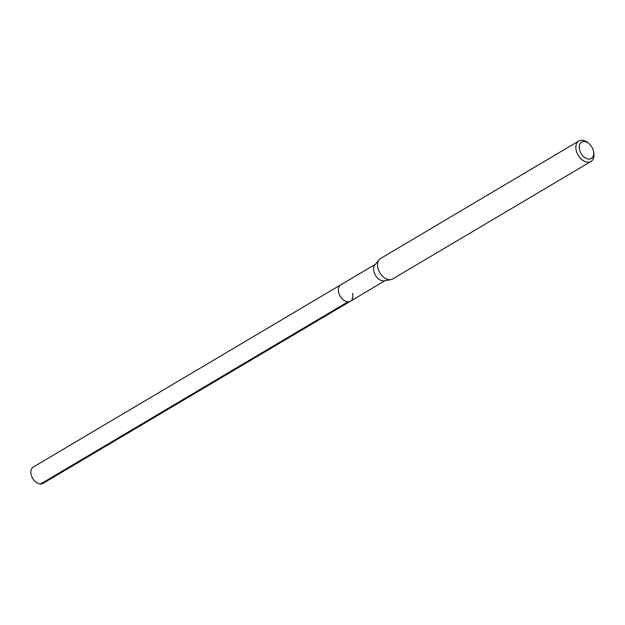 <?xml version="1.0" encoding="UTF-8"?>
<svg xmlns="http://www.w3.org/2000/svg" width="625" height="625" viewBox="0 0 625 625"><rect width="100%" height="100%" fill="white"/><g stroke="black" fill="none" stroke-linecap="round" stroke-linejoin="round"><path stroke-width="0.94" d="M375.359 264.328L33.266 467.055A9.516 6.281 59.3 0 0 31.25 474.984A9.516 6.281 59.3 0 0 42.969 483.422L350.453 301.211A9.516 6.281 -120.7 0 1 338.727 292.773A9.516 6.281 -120.7 0 1 340.75 284.844A9.516 6.281 59.3 0 0 338.727 292.773A9.516 6.281 59.3 0 0 350.453 301.211A9.516 6.281 -120.7 0 0 352.469 293.281M579.586 150.047A9.516 6.281 -120.7 0 1 581.352 142.273A9.516 6.281 -120.7 0 1 588.891 143.578A9.516 6.281 -120.7 0 1 593.328 150.547A9.516 6.281 -120.7 0 1 593.523 151.398A9.516 6.281 -120.7 0 1 588.477 159.062A9.516 6.281 -120.7 0 1 579.586 150.047M593.523 151.398L593.75 152.578A11.891 7.852 -120.7 0 1 590.984 161.438A11.891 7.852 -120.7 0 1 576.336 150.898A11.891 7.852 -120.7 0 1 578.859 140.977A11.891 7.852 -120.7 0 1 587.953 142.805L588.891 143.578M578.859 140.977L380.531 258.5A11.891 7.852 59.3 0 0 379.109 259.734A11.891 7.852 59.3 0 0 378.008 268.422A11.891 7.852 59.3 0 0 390.898 279.617A11.891 7.852 59.3 0 0 392.656 278.969L590.984 161.438M390.898 279.617L384.305 280.844A9.516 6.281 -120.7 0 1 373.992 271.883A9.516 6.281 -120.7 0 1 374.875 264.93L379.109 259.734M40.469 484.023L347.953 301.812M385.062 280.703L350.453 301.211"/></g></svg>
